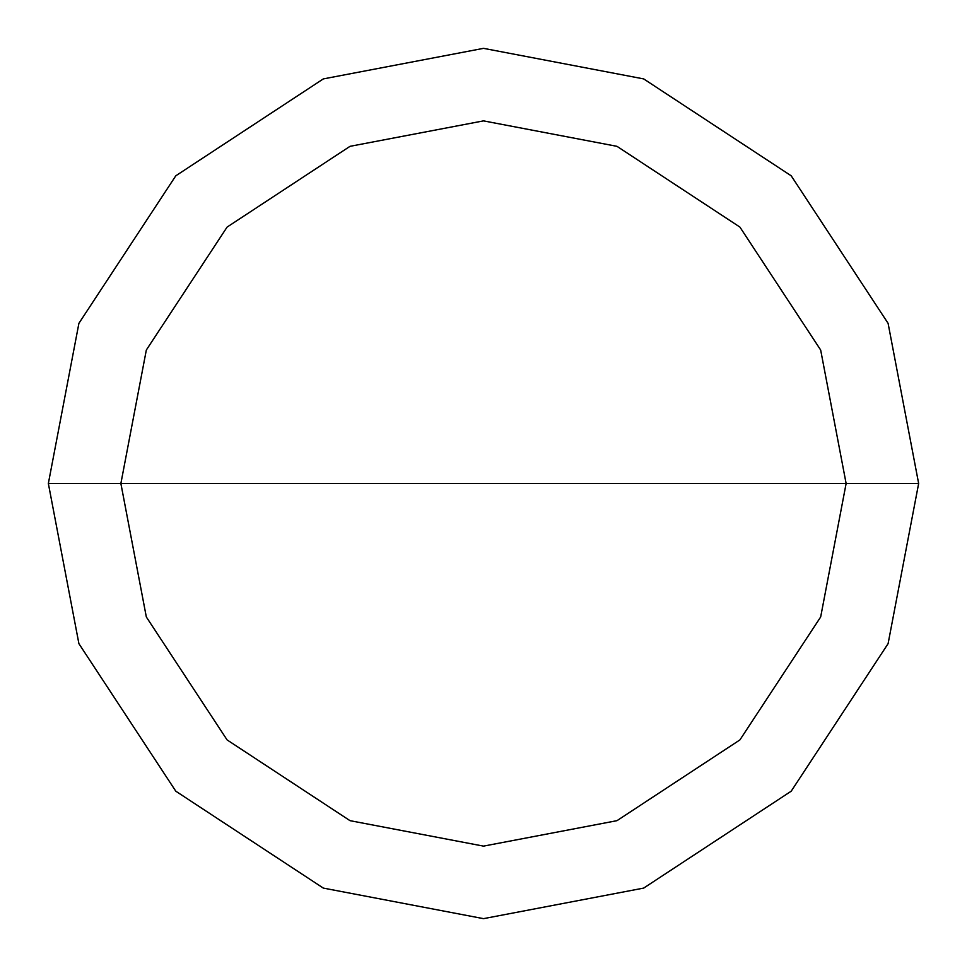 <?xml version="1.0" encoding="UTF-8"?>
<svg xmlns="http://www.w3.org/2000/svg" width="967" height="967" viewBox="0 0 967 967"><rect width="100%" height="100%" fill="white"/><g stroke="black" fill="none" stroke-linecap="round" stroke-linejoin="round"><path stroke-width="1.45" d="M120.875 483.5L146.331 350.018L227.088 227.088L350.018 146.331L483.5 120.875L616.982 146.331L739.912 227.088L820.669 350.018L846.125 483.5L120.875 483.5L146.331 616.982L227.088 739.912L350.018 820.669L483.5 846.125L616.982 820.669L739.912 739.912L820.669 616.982L846.125 483.5L918.65 483.5L888.093 643.671L791.199 791.199L643.671 888.093L483.5 918.65L323.329 888.093L175.801 791.199L78.907 643.671L48.35 483.5L78.907 643.671L175.801 791.199L323.329 888.093L483.5 918.65L643.671 888.093L791.199 791.199L888.093 643.671L918.65 483.5L888.093 323.329L791.199 175.801L643.671 78.907L483.5 48.35L323.329 78.907L175.801 175.801L78.907 323.329L48.35 483.5L846.125 483.5L820.669 616.982L739.912 739.912L616.982 820.669L483.5 846.125L350.018 820.669L227.088 739.912L146.331 616.982L120.875 483.5L48.35 483.5L78.907 323.329L175.801 175.801L323.329 78.907L483.5 48.35L643.671 78.907L791.199 175.801L888.093 323.329L918.65 483.5L846.125 483.5L820.669 350.018L739.912 227.088L616.982 146.331L483.5 120.875L350.018 146.331L227.088 227.088L146.331 350.018L120.875 483.5"/></g></svg>
